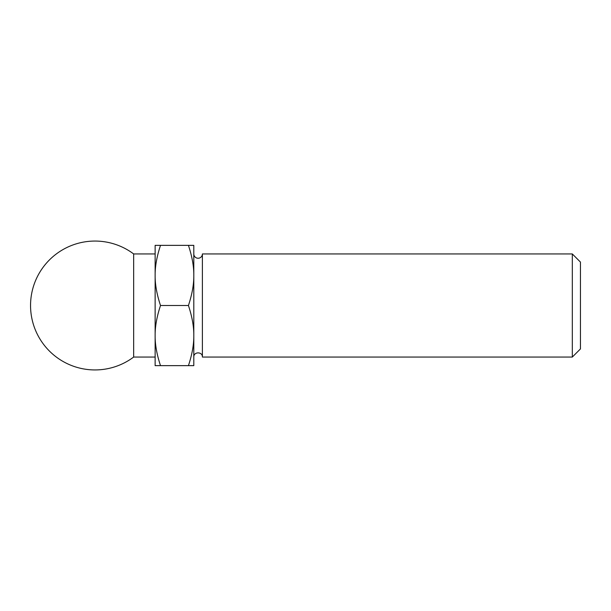 <?xml version="1.0" encoding="UTF-8"?>
<svg xmlns="http://www.w3.org/2000/svg" width="611" height="611" viewBox="0 0 611 611"><rect width="100%" height="100%" fill="white"/><g stroke="black" fill="none" stroke-linecap="round" stroke-linejoin="round"><path stroke-width="0.92" d="M193.802 275.424L193.802 245.355L188.432 245.355C192.114 256.483 193.908 266.511 193.802 275.424C193.908 284.344 192.114 294.372 188.432 305.5C192.114 316.628 193.908 326.656 193.802 335.569C193.908 344.489 192.114 354.517 188.432 365.645L193.802 365.645L193.802 275.424M572.316 357.053L580.45 348.919L580.45 262.081L572.316 253.947L572.316 357.053L202.394 357.053L202.394 253.947L572.316 253.947M193.802 253.947A4.292 4.292 0 0 0 198.101 258.239A4.292 4.292 0 0 0 202.394 253.947M188.432 245.355L155.133 245.355L155.133 275.424C155.034 266.511 156.821 256.483 160.51 245.355M188.432 305.5L160.51 305.5C156.821 294.372 155.034 284.344 155.133 275.424L155.133 253.947L133.656 253.947A64.445 64.445 0 0 0 30.55 305.5A64.445 64.445 0 0 0 133.656 357.053L133.656 253.947M188.432 365.645L160.51 365.645C156.821 354.517 155.034 344.489 155.133 335.576C155.034 326.656 156.821 316.628 160.51 305.5M133.656 357.053L155.133 357.053L155.133 335.576L155.133 365.645L160.51 365.645M155.133 335.576L155.133 275.424M193.802 357.053C193.534 351.508 202.661 351.508 202.394 357.053"/></g></svg>
